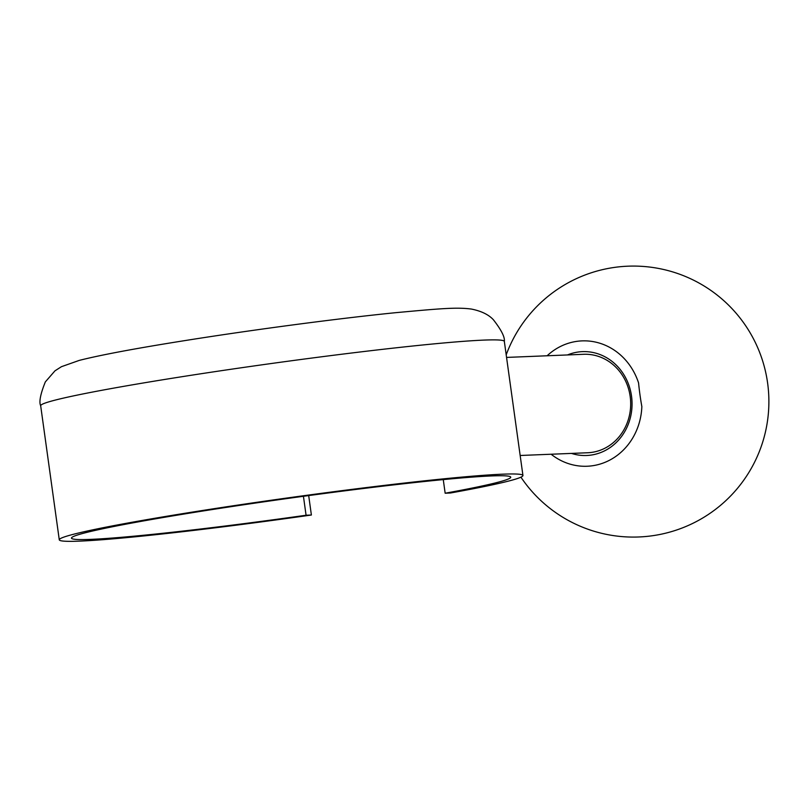 <?xml version="1.0" encoding="UTF-8"?>
<svg xmlns="http://www.w3.org/2000/svg" width="808" height="808" viewBox="0 0 808 808"><rect width="100%" height="100%" fill="white"/><g stroke="black" fill="none" stroke-linecap="round" stroke-linejoin="round"><path stroke-width="1.21" d="M445.158 493.223A221.735 9.585 -7.9 0 0 510.737 477.185A221.735 9.585 -7.9 0 0 289.789 498.162A221.735 9.585 -7.9 0 0 71.478 538.138A221.735 9.585 -7.9 0 0 306.07 515.241L311.383 515.019A234.047 10.12 172.1 0 1 59.277 539.825A234.047 10.12 172.1 0 1 289.719 497.637A234.047 10.12 172.1 0 1 522.938 475.488A234.047 10.12 172.1 0 1 450.48 493.001L445.158 493.223L443.269 479.609M306.07 515.241L303.434 496.294M311.383 515.019L308.686 495.577M506.555 357.419L583.669 354.288A49.278 45.016 87.7 0 1 630.179 396.476A49.278 45.016 87.7 0 1 592.436 452.278A49.278 45.016 87.7 0 1 587.668 452.753L520.16 455.49M571.488 453.409A51.975 47.48 -92.3 0 0 631.523 396.132A51.975 47.48 -92.3 0 0 567.489 354.944M551.127 454.237A62.741 57.318 -92.3 0 0 609.697 460.146A62.741 57.318 -92.3 0 0 641.845 406.555A120.695 48.813 81 0 1 639.966 394.769A120.695 48.813 81 0 1 638.572 382.952A62.741 57.318 -92.3 0 0 547.127 355.772M40.673 405.737A234.047 10.12 -7.9 0 1 177.386 377.427A234.047 10.12 -7.9 0 1 504.333 341.4C504.97 337.178 501.344 329.977 493.425 319.796C488.719 314.666 481.406 311.09 471.508 309.08C456.752 307.091 440.431 308.565 395.546 312.696C338.996 318.362 254.409 329.543 186.628 340.32C136.451 348.258 100.667 354.954 79.255 360.398L61.448 366.691L54.995 370.811L45.329 381.911C40.42 394.132 38.875 402.081 40.673 405.737L59.277 539.825M522.938 475.488L504.333 341.4M520.928 477.174A135.502 135.502 0 0 0 767.6 382.962A135.502 135.502 0 0 0 506.202 354.833"/></g></svg>
